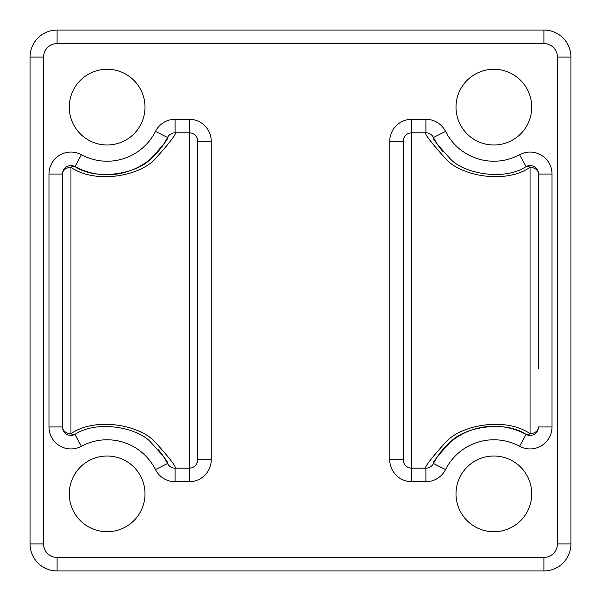 <?xml version="1.0" encoding="UTF-8"?>
<svg xmlns="http://www.w3.org/2000/svg" width="601" height="601" viewBox="0 0 601 601"><rect width="100%" height="100%" fill="white"/><g stroke="black" fill="none" stroke-linecap="round" stroke-linejoin="round"><path stroke-width="0.9" d="M211.251 141.273L211.251 459.727A21.974 21.974 0 0 1 189.277 481.702L175.101 481.702A21.974 21.974 0 0 1 155.464 469.591A54.09 54.09 0 0 0 81.405 446.288A21.974 21.974 0 0 1 48.981 426.958L48.981 174.042A21.974 21.974 0 0 1 81.405 154.712A54.09 54.09 0 0 0 155.464 131.409A21.974 21.974 0 0 1 175.101 119.299L189.277 119.299A21.974 21.974 0 0 1 211.251 141.273L197.729 141.273L197.729 459.727A8.452 8.452 0 0 1 189.277 468.179L189.277 132.821A8.452 8.452 0 0 1 197.729 141.273L197.729 368.383M155.464 469.591L167.544 463.521A8.452 8.452 0 0 0 175.101 468.179A8.452 8.452 0 0 1 167.544 463.521A67.612 67.612 0 0 0 158.409 449.811A67.612 67.612 0 0 1 167.544 463.521C168.994 463.078 163.404 455.979 150.768 442.231C137.982 427.657 97.084 419.566 74.975 434.395A8.452 4.462 -118.4 0 1 70.956 433.674A8.452 6.709 0 0 1 62.504 426.958L62.504 174.042A8.452 6.709 0 0 1 70.956 167.326L70.956 433.674C95.356 416.778 139.417 424.742 155.035 441.923C170.068 458.638 176.754 467.39 175.101 468.179L189.277 468.179L189.277 481.702M144.991 107.128A37.863 37.863 0 0 1 107.128 144.991A37.863 37.863 0 0 1 69.265 107.128A37.863 37.863 0 0 1 107.128 69.265A37.863 37.863 0 0 1 144.991 107.128M531.735 107.128A37.863 37.863 0 0 1 493.872 144.991A37.863 37.863 0 0 1 456.009 107.128A37.863 37.863 0 0 1 493.872 69.265A37.863 37.863 0 0 1 531.735 107.128M531.735 493.872A37.863 37.863 0 0 1 493.872 531.735A37.863 37.863 0 0 1 456.009 493.872A37.863 37.863 0 0 1 493.872 456.009A37.863 37.863 0 0 1 531.735 493.872M445.536 469.591L433.456 463.521A67.612 67.612 0 0 1 526.025 434.395C503.818 419.573 463.093 427.642 450.247 442.216C437.603 455.979 432.006 463.078 433.456 463.521A8.452 8.452 0 0 1 425.899 468.179L411.723 468.179L411.723 481.702A21.974 21.974 0 0 1 389.748 459.727L389.748 141.273A21.974 21.974 0 0 1 411.723 119.299L425.899 119.299A21.974 21.974 0 0 1 445.536 131.409A54.09 54.09 0 0 0 519.595 154.712A21.974 21.974 0 0 1 552.018 174.042L552.018 426.958A21.974 21.974 0 0 1 519.595 446.288A54.09 54.09 0 0 0 445.536 469.591A21.974 21.974 0 0 1 425.899 481.702L411.723 481.702M425.899 481.702L425.899 468.179C424.246 467.39 430.932 458.638 445.965 441.923C461.583 424.742 505.644 416.778 530.044 433.674L530.044 167.326C505.644 184.222 461.583 176.258 445.965 159.077C430.932 142.362 424.246 133.61 425.899 132.821L411.723 132.821L411.723 468.179A8.452 8.452 0 0 1 403.271 459.727L403.271 141.273A8.452 8.452 0 0 1 411.723 132.821L411.723 119.299M144.991 493.872A37.863 37.863 0 0 1 107.128 531.735A37.863 37.863 0 0 1 69.265 493.872A37.863 37.863 0 0 1 107.128 456.009A37.863 37.863 0 0 1 144.991 493.872M175.101 119.299L175.101 132.821C176.754 133.61 170.068 142.362 155.035 159.077C139.417 176.258 95.356 184.222 70.956 167.326A8.452 4.462 118.4 0 1 74.975 166.605A8.452 8.452 0 0 0 70.956 165.591A8.452 8.452 0 0 1 74.975 166.605A67.612 67.612 0 0 0 167.544 137.479A67.612 67.612 0 0 1 74.975 166.605C97.182 181.427 137.907 173.358 150.753 158.784C163.397 145.021 168.994 137.922 167.544 137.479A8.452 8.452 0 0 1 175.101 132.821L189.277 132.821A8.452 8.452 0 0 1 197.729 141.273A8.452 8.452 0 0 0 189.277 132.821L189.277 119.299M552.018 174.042L538.496 174.042L538.496 300.5M445.536 131.409L433.456 137.479A67.612 67.612 0 0 0 442.591 151.189A67.612 67.612 0 0 1 433.456 137.479C432.006 137.922 437.596 145.021 450.232 158.769C463.018 173.343 503.916 181.434 526.025 166.605A8.452 4.462 61.6 0 1 530.044 167.326A8.452 6.709 180 0 1 538.496 174.042A8.452 8.452 0 0 0 530.044 165.591A8.452 8.452 0 0 1 538.496 174.042L538.496 368.383M543.905 43.572L543.905 30.05A27.045 27.045 0 0 1 570.95 57.095L570.95 543.905A27.045 27.045 0 0 1 543.905 570.95L57.095 570.95A27.045 27.045 0 0 1 30.05 543.905L30.05 57.095A27.045 27.045 0 0 1 57.095 30.05L543.905 30.05A27.045 27.045 0 0 1 570.95 57.095L557.428 57.095A13.522 13.522 0 0 0 543.905 43.572L57.095 43.572A13.522 13.522 0 0 0 43.572 57.095L43.572 543.905A13.522 13.522 0 0 0 57.095 557.428L543.905 557.428A13.522 13.522 0 0 0 557.428 543.905L557.428 57.095M425.899 132.821A8.452 8.452 0 0 1 433.456 137.479A8.452 8.452 0 0 0 425.899 132.821L425.899 119.299M530.044 165.591A8.452 8.452 0 0 0 526.025 166.605A8.452 8.452 0 0 1 530.044 165.591M552.018 426.958L538.496 426.958A8.452 6.709 180 0 1 530.044 433.674A8.452 4.462 -61.6 0 1 526.025 434.395A8.452 8.452 0 0 0 538.496 426.958A8.452 8.452 0 0 1 526.025 434.395A67.612 67.612 0 0 0 433.456 463.521M74.975 434.395A8.452 8.452 0 0 1 62.504 426.958A8.452 8.452 0 0 0 74.975 434.395L81.405 446.288M62.504 174.042A8.452 8.452 0 0 1 70.956 165.591A8.452 8.452 0 0 0 62.504 174.042L48.981 174.042M389.748 459.727L403.271 459.727A8.452 8.452 0 0 0 411.723 468.179M57.095 557.428L57.095 570.95A27.045 27.045 0 0 1 30.05 543.905L43.572 543.905M557.428 543.905L570.95 543.905A27.045 27.045 0 0 1 543.905 570.95L543.905 557.428M43.572 57.095L30.05 57.095A27.045 27.045 0 0 1 57.095 30.05L57.095 43.572M519.595 154.712L526.025 166.605M403.271 141.273L389.748 141.273M519.595 446.288L526.025 434.395M167.544 137.479L155.464 131.409M74.975 166.605L81.405 154.712M211.251 459.727L197.729 459.727M62.504 426.958L48.981 426.958M175.101 481.702L175.101 468.179"/></g></svg>
